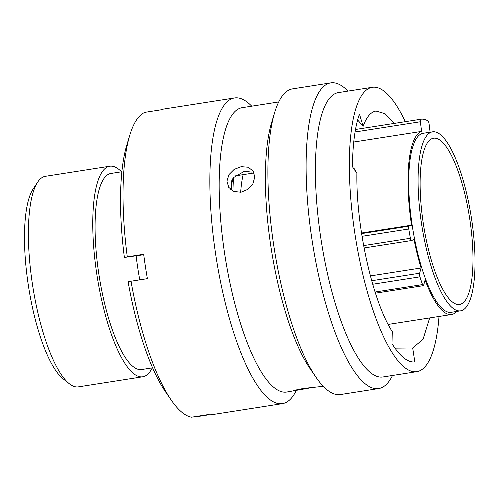 <?xml version="1.0" encoding="UTF-8"?>
<svg xmlns="http://www.w3.org/2000/svg" width="500" height="500" viewBox="0 0 500 500"><rect width="100%" height="100%" fill="white"/><g stroke="black" fill="none" stroke-linecap="round" stroke-linejoin="round"><path stroke-width="0.75" d="M69.281 383.719L63.006 378.731A100.4 27.8 -98.9 0 1 26.994 275.575A100.4 27.8 -98.9 0 1 33.25 188.756L37.7 182.081A106.569 29.506 81.1 0 0 31.062 274.231A106.569 29.506 81.1 0 0 69.281 383.719A106.569 29.506 81.1 0 0 78.381 386.869L142.744 376.788A106.569 29.506 -98.9 0 1 95.425 264.15A106.569 29.506 -98.9 0 1 109.763 166.225A106.569 29.506 -98.9 0 1 121.525 171.806M109.763 166.225L45.4 176.306A106.569 29.506 81.1 0 0 37.7 182.081M152.238 367.875A106.569 29.506 -98.9 0 1 142.744 376.788M152.587 367.819L141.606 369.544A99.231 27.475 -98.9 0 1 97.55 264.656A99.231 27.475 -98.9 0 1 110.894 173.469L121.875 171.75M139.762 279.85A106.688 29.537 -98.9 0 1 136.35 257.731A106.688 29.537 -98.9 0 1 136.131 255.931M209.075 414.769L198.35 416.45L198.125 416.163M251.719 106.181A154.7 42.831 81.1 0 0 235.069 97.881A154.7 42.831 81.1 0 0 234.525 97.956L164.075 108.994A154.7 42.831 81.1 0 0 161.306 109.775L144.919 112.344A154.7 42.831 81.1 0 0 129.769 135.256A154.7 42.831 81.1 0 0 127.281 256.85L143.669 254.288A154.7 42.831 81.1 0 0 147.394 278.656L131.012 281.219A154.7 42.831 81.1 0 0 171.262 400.15A154.7 42.831 81.1 0 0 191.556 417.194L207.938 414.625A154.7 42.831 81.1 0 0 211.412 414.744A154.7 42.831 81.1 0 0 211.956 414.669L282.406 403.638A154.7 42.831 81.1 0 0 296.281 390.5M234.525 97.956A154.7 42.831 81.1 0 0 215.994 256.438A154.7 42.831 81.1 0 0 281.856 403.706A154.7 42.831 81.1 0 0 282.406 403.638M278.719 101.95L242.106 107.688A143.919 39.844 81.1 0 0 224.869 255.119A143.919 39.844 81.1 0 0 286.137 392.119A143.919 39.844 81.1 0 0 286.644 392.05L314.369 387.156M241 192.225L247.894 189.35L252.9 183.744L254.788 177.013L253.1 171.006L248.15 167.225L241.2 166.669L234.2 169.363L228.956 174.613L226.938 181.169L228.744 187.356L233.919 191.488L241 192.225M323.256 386.319L303.688 388.419C295.512 389.969 292.256 390.794 293.919 390.9L294.538 390.819M293.337 390.881L293.919 390.9M347.969 91.106A154.7 42.831 81.1 0 0 331.325 82.806A154.7 42.831 81.1 0 0 330.775 82.881L292.569 88.863A154.7 42.831 81.1 0 0 274.644 112.569L271.656 122.494A143.919 39.844 81.1 0 0 271.231 248.794A143.919 39.844 81.1 0 0 310.25 368.919L316.137 377.456A154.7 42.831 81.1 0 0 339.906 394.613A154.7 42.831 81.1 0 0 340.45 394.544L378.656 388.556A154.7 42.831 81.1 0 0 392.512 375.469M230.606 189.469L232.981 177.919L244.312 171.312L251.906 172.113M274.644 112.569A154.7 42.831 81.1 0 0 274.194 248.331A154.7 42.831 81.1 0 0 316.137 377.456M330.775 82.881A154.7 42.831 81.1 0 0 312.244 241.363A154.7 42.831 81.1 0 0 378.106 388.631A154.7 42.831 81.1 0 0 378.656 388.556M405.306 121.675A143.919 39.844 81.1 0 0 372.8 87.225A143.919 39.844 81.1 0 0 372.294 87.294L338.356 92.613A143.919 39.844 81.1 0 0 321.119 240.044A143.919 39.844 81.1 0 0 382.388 377.044A143.919 39.844 81.1 0 0 382.9 376.975L416.838 371.662A143.919 39.844 81.1 0 0 439.012 316.469M372.294 87.294A143.919 39.844 81.1 0 0 355.056 234.725A143.919 39.844 81.1 0 0 416.325 371.731A143.919 39.844 81.1 0 0 416.838 371.662M429.675 317.931L423.05 339.306L412.688 347.969L414.831 361.981C407.688 362.581 400.075 356.481 391.994 343.681L392.262 331.613C372.681 301.575 356 226.956 356.894 173.35L352.444 166.719C352.675 144.3 355.006 126.756 359.431 114.081L363.144 126.281L357.612 119.938M394.244 123.406L385.05 113.694L376.012 111.044M376.438 110.988C371.019 111.65 366.587 116.75 363.144 126.281M412.688 347.969L394.963 348.144M231.275 190.006L231.256 180.712M253.575 173.019L234.775 175.963M356.894 173.35L354.175 168.625M131.012 281.219L128.112 281.819A144.025 39.875 81.1 0 0 165.438 391.7L171.262 400.15M129.769 135.256L126.806 145.087A144.025 39.875 81.1 0 0 124.381 257.45L127.281 256.85M143.725 254.737L124.381 257.45M232.95 191.044A117.537 32.544 -98.9 0 1 233.6 177.169M240.662 192.275A94.394 26.137 -98.9 0 1 243.131 174.65M361.525 233.012L411.544 225.175A92.819 25.7 -98.9 0 1 410.331 216.4A92.819 25.7 -98.9 0 1 421.581 131.406L353.738 142.031M456.725 311.45A92.819 25.7 -98.9 0 1 451.55 314.506A92.819 25.7 -98.9 0 1 425.1 279.962L423.656 285.212A2.712 0.75 81.1 0 1 423.331 285.669A2.712 0.75 81.1 0 1 422.531 284.587A104.838 29.025 81.1 0 1 419.938 276.844L372.706 284.244M370.387 275.919L421.081 267.975L419.637 273.225A2.712 0.75 81.1 0 0 419.938 276.844M421.081 267.975A92.819 25.7 -98.9 0 1 414.05 239.556L411.55 240.538A2.712 0.75 81.1 0 1 411.506 240.55A2.712 0.75 81.1 0 1 410.394 238.269A104.838 29.025 81.1 0 1 408.775 228.988L362.044 236.306M411.544 225.175L409.044 226.156A2.712 0.75 81.1 0 0 408.775 228.988M430.119 132.2L429.075 123.831A2.712 0.75 81.1 0 0 428.056 121.006A104.838 29.025 81.1 0 0 420.962 119.225A104.838 29.025 81.1 0 0 420.737 119.262A2.712 0.75 81.1 0 0 420.375 121.756L421.581 131.406M460.569 310.844L451.206 312.312A90.6 25.087 -98.9 0 1 410.975 216.55A90.6 25.087 -98.9 0 1 423.162 133.287L432.525 131.825A90.6 25.087 -98.9 0 1 472.756 227.587A90.6 25.087 -98.9 0 1 460.569 310.844A90.6 25.087 -98.9 0 1 420.337 215.087A90.6 25.087 -98.9 0 1 432.525 131.825M422.212 215.531A84.131 23.294 -98.9 0 1 433.525 138.219A84.131 23.294 -98.9 0 1 470.881 227.138A84.131 23.294 -98.9 0 1 459.562 304.45A84.131 23.294 -98.9 0 1 422.212 215.531M375.081 292.019L422.531 284.587M371.7 280.731L419.637 273.225M411.456 240.55L364.081 247.969L411.506 240.55M363.638 245.594L410.394 238.269M361.613 233.588L409.044 226.156M420.375 121.756L355.069 131.981M420.962 119.225L355.494 129.475L420.737 119.262M451.55 314.506L388.175 324.431M375.45 293.169L423.331 285.669"/></g></svg>
